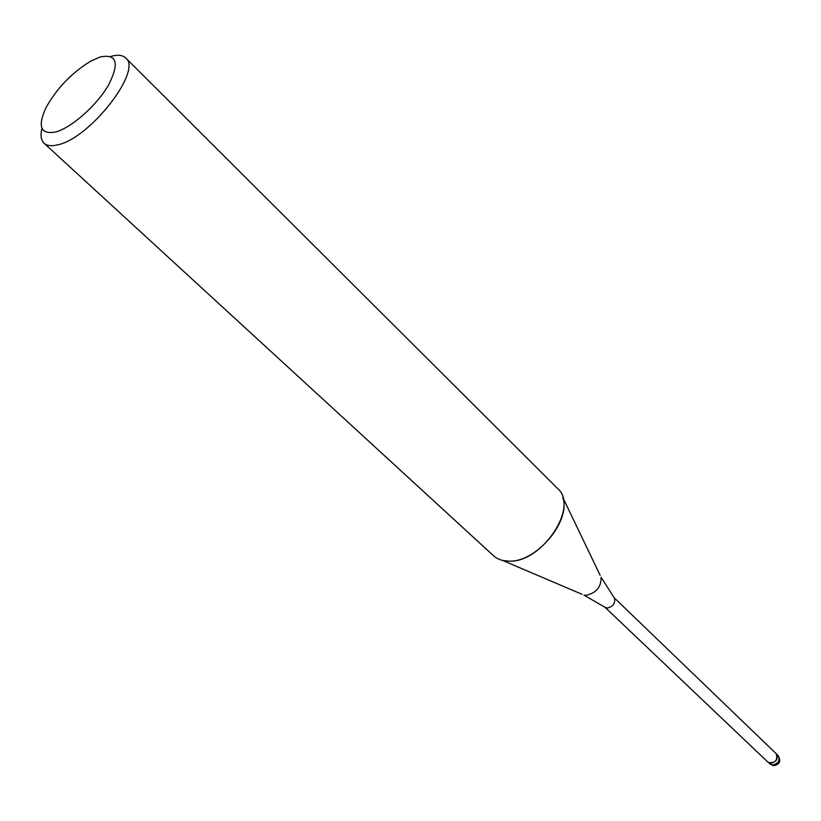 <?xml version="1.0" encoding="UTF-8"?>
<svg xmlns="http://www.w3.org/2000/svg" width="821" height="821" viewBox="0 0 821 821"><rect width="100%" height="100%" fill="white"/><g stroke="black" fill="none" stroke-linecap="round" stroke-linejoin="round"><path stroke-width="1.23" d="M614.149 597.739L614.385 598.037C615.606 603.117 613.256 606.462 607.314 608.053L605.036 607.273M776.204 753.699L776.266 753.76C778.421 758.727 776.502 761.919 770.509 763.345L768.035 762.237M110.64 56.464C117.536 54.484 122.545 54.976 125.685 57.963L557.675 488.577C579.39 506.619 541.983 562.98 508.999 561.143L502.585 560.425L581.956 594.26M125.685 57.963C142.803 70.226 90.32 138.072 57.993 144.773C51.682 146.405 47.043 145.892 44.098 143.254C40.978 140.247 40.26 135.26 41.933 128.292M600.13 575.264L562.806 497.475C571.293 521.048 536.359 562.529 508.999 561.133C502.616 561.102 497.444 559.296 493.472 555.704L44.098 143.254M55.551 132.017C40.619 134.665 37.397 126.629 45.884 107.9C56.67 88.483 71.53 72.946 90.454 61.308L100.059 57.018C116.931 53.56 119.733 62.94 108.464 85.148C96.642 105.56 71.386 127.871 55.551 132.017M777.959 755.402L776.266 753.76C777.887 760.574 775.209 763.458 768.22 762.411L604.985 607.242M614.385 598.037L601.085 577.255C601.29 587.056 596.231 593.09 585.886 595.369L583.988 595.133L605.334 607.489M768.097 762.298L773.331 765.685C779.714 764.608 781.315 761.231 778.123 755.546C780.278 760.513 778.359 763.704 772.376 765.121L769.841 763.961M776.266 753.76L614.118 597.698"/></g></svg>
